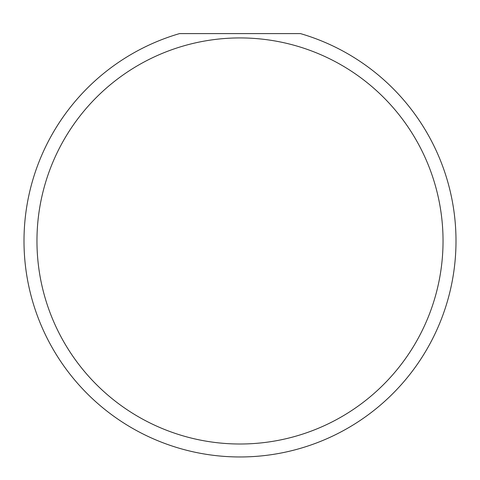 <?xml version="1.0" encoding="UTF-8"?>
<svg xmlns="http://www.w3.org/2000/svg" width="480" height="480" viewBox="0 0 480 480"><rect width="100%" height="100%" fill="white"/><g stroke="black" fill="none" stroke-linecap="round" stroke-linejoin="round"><path stroke-width="0.72" d="M443.04 240.966A203.04 203.04 0 0 0 240 37.926A203.04 203.04 0 0 0 36.96 240.966A203.04 203.04 0 0 0 240 444.006A203.04 203.04 0 0 0 443.04 240.966M300.48 33.606A216 216 0 0 1 240 456.966A216 216 0 0 1 179.52 33.606L300.48 33.606"/></g></svg>

